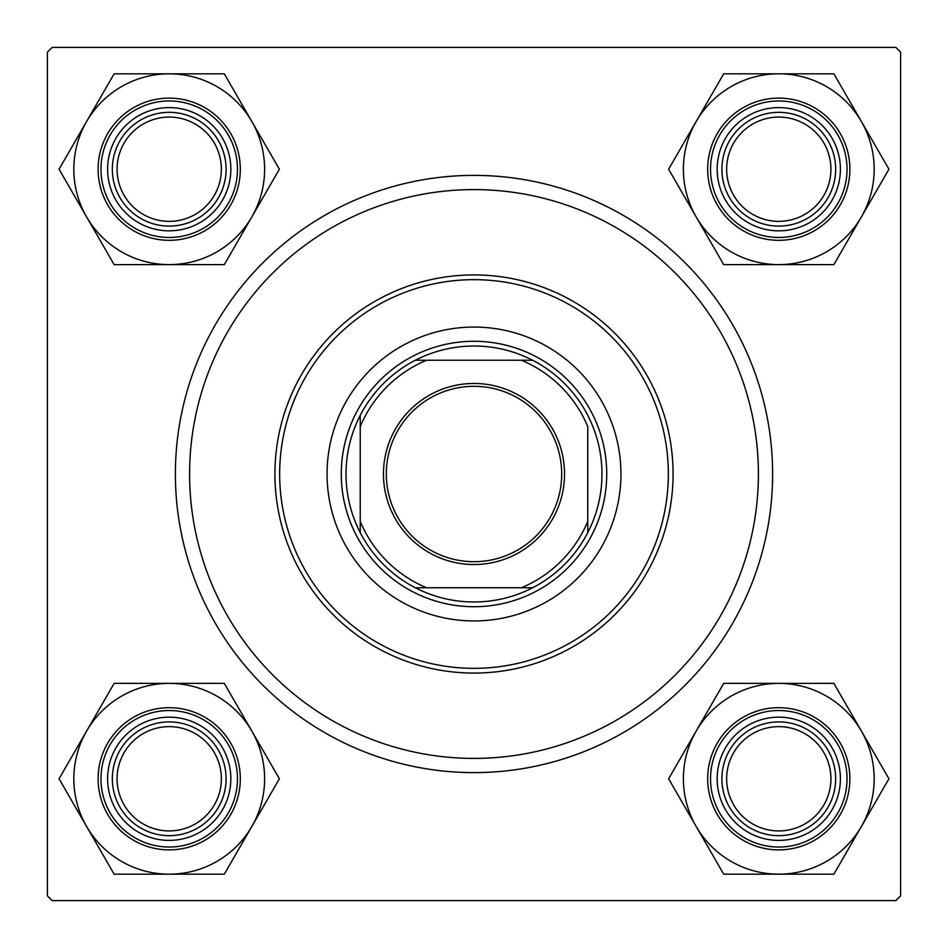 <?xml version="1.0" encoding="UTF-8"?>
<svg xmlns="http://www.w3.org/2000/svg" width="948" height="948" viewBox="0 0 948 948"><rect width="100%" height="100%" fill="white"/><g stroke="black" fill="none" stroke-linecap="round" stroke-linejoin="round"><path stroke-width="1.42" d="M474 175.38A298.62 298.62 0 0 1 772.62 474A298.62 298.62 0 0 1 474 772.62A298.62 298.62 0 0 1 175.38 474A298.62 298.62 0 0 1 474 175.38M900.6 895.86L900.6 52.14L895.86 47.4L52.14 47.4L47.4 52.14L47.4 895.86L52.14 900.6L895.86 900.6L900.6 895.86M620.94 474A146.94 146.94 0 0 0 474 327.06A146.94 146.94 0 0 0 327.06 474A146.94 146.94 0 0 0 474 620.94A146.94 146.94 0 0 0 620.94 474M279.66 474A194.34 194.34 0 0 0 474 668.34A194.34 194.34 0 0 0 668.34 474A194.34 194.34 0 0 0 474 279.66A194.34 194.34 0 0 0 279.66 474M673.08 474A199.08 199.08 0 0 1 474 673.08A199.08 199.08 0 0 1 274.92 474A199.08 199.08 0 0 1 474 274.92A199.08 199.08 0 0 1 673.08 474M189.6 474A284.4 284.4 0 0 0 474 758.4A284.4 284.4 0 0 0 758.4 474A284.4 284.4 0 0 0 474 189.6A284.4 284.4 0 0 0 189.6 474M726.642 778.782A52.14 52.14 0 0 0 778.782 830.922A52.14 52.14 0 0 0 830.922 778.782A52.14 52.14 0 0 0 778.782 726.642A52.14 52.14 0 0 0 726.642 778.782M835.662 778.782A56.88 56.88 0 0 1 778.782 835.662A56.88 56.88 0 0 1 721.902 778.782A56.88 56.88 0 0 1 778.782 721.902A56.88 56.88 0 0 1 835.662 778.782M696.164 731.086A95.404 95.404 0 0 1 778.782 683.378L723.703 683.378L668.624 778.782L723.703 874.186L833.861 874.186L888.94 778.782L833.861 683.378L778.782 683.378A95.404 95.404 0 0 1 861.4 826.478A95.404 95.404 0 0 1 696.164 826.478A95.404 95.404 0 0 1 696.164 731.086M747.972 725.421A61.62 61.62 0 0 1 832.143 747.972A61.62 61.62 0 0 1 809.592 832.143A61.62 61.62 0 0 1 725.421 809.592A61.62 61.62 0 0 1 747.972 725.421M814.332 840.355A71.1 71.1 0 0 1 717.209 814.332A71.1 71.1 0 0 1 743.232 717.209A71.1 71.1 0 0 1 840.355 743.232A71.1 71.1 0 0 1 814.332 840.355A71.1 71.1 0 0 0 840.355 743.232A71.1 71.1 0 0 0 743.232 717.209M830.922 169.218A52.14 52.14 0 0 0 778.782 117.078A52.14 52.14 0 0 0 726.642 169.218A52.14 52.14 0 0 0 778.782 221.358A52.14 52.14 0 0 0 830.922 169.218M721.902 169.218A56.88 56.88 0 0 1 778.782 112.338A56.88 56.88 0 0 1 835.662 169.218A56.88 56.88 0 0 1 778.782 226.098A56.88 56.88 0 0 1 721.902 169.218M778.782 73.814A95.404 95.404 0 0 1 861.4 121.522L833.861 73.814L723.703 73.814L668.624 169.218L723.703 264.622L833.861 264.622L888.94 169.218L861.4 121.522A95.404 95.404 0 0 1 778.782 264.622A95.404 95.404 0 0 1 696.164 121.522A95.404 95.404 0 0 1 778.782 73.814M809.592 115.857A61.62 61.62 0 0 1 832.143 200.028A61.62 61.62 0 0 1 747.972 222.579A61.62 61.62 0 0 1 725.421 138.408A61.62 61.62 0 0 1 809.592 115.857M743.232 230.791A71.1 71.1 0 0 1 717.209 133.668A71.1 71.1 0 0 1 814.332 107.645A71.1 71.1 0 0 1 840.355 204.768A71.1 71.1 0 0 1 743.232 230.791A71.1 71.1 0 0 0 840.355 204.768A71.1 71.1 0 0 0 814.332 107.645M117.078 778.782A52.14 52.14 0 0 0 169.218 830.922A52.14 52.14 0 0 0 221.358 778.782A52.14 52.14 0 0 0 169.218 726.642A52.14 52.14 0 0 0 117.078 778.782M226.098 778.782A56.88 56.88 0 0 1 169.218 835.662A56.88 56.88 0 0 1 112.338 778.782A56.88 56.88 0 0 1 169.218 721.902A56.88 56.88 0 0 1 226.098 778.782M169.218 874.186A95.404 95.404 0 0 1 86.6 826.478L114.139 874.186L224.297 874.186L279.376 778.782L224.297 683.378L114.139 683.378L59.06 778.782L86.6 826.478A95.404 95.404 0 0 1 169.218 683.378A95.404 95.404 0 0 1 251.836 826.478A95.404 95.404 0 0 1 169.218 874.186M138.408 832.143A61.62 61.62 0 0 1 115.857 747.972A61.62 61.62 0 0 1 200.028 725.421A61.62 61.62 0 0 1 222.579 809.592A61.62 61.62 0 0 1 138.408 832.143M204.768 717.209A71.1 71.1 0 0 1 230.791 814.332A71.1 71.1 0 0 1 133.668 840.355A71.1 71.1 0 0 1 107.645 743.232A71.1 71.1 0 0 1 204.768 717.209A71.1 71.1 0 0 0 107.645 743.232A71.1 71.1 0 0 0 133.668 840.355M221.358 169.218A52.14 52.14 0 0 0 169.218 117.078A52.14 52.14 0 0 0 117.078 169.218A52.14 52.14 0 0 0 169.218 221.358A52.14 52.14 0 0 0 221.358 169.218M112.338 169.218A56.88 56.88 0 0 1 169.218 112.338A56.88 56.88 0 0 1 226.098 169.218A56.88 56.88 0 0 1 169.218 226.098A56.88 56.88 0 0 1 112.338 169.218M251.836 216.914A95.404 95.404 0 0 1 169.218 264.622L224.297 264.622L279.376 169.218L224.297 73.814L114.139 73.814L59.06 169.218L114.139 264.622L169.218 264.622A95.404 95.404 0 0 1 86.6 121.522A95.404 95.404 0 0 1 251.836 121.522A95.404 95.404 0 0 1 251.836 216.914M200.028 222.579A61.62 61.62 0 0 1 115.857 200.028A61.62 61.62 0 0 1 138.408 115.857A61.62 61.62 0 0 1 222.579 138.408A61.62 61.62 0 0 1 200.028 222.579M133.668 107.645A71.1 71.1 0 0 1 230.791 133.668A71.1 71.1 0 0 1 204.768 230.791A71.1 71.1 0 0 1 107.645 204.768A71.1 71.1 0 0 1 133.668 107.645A71.1 71.1 0 0 0 107.645 204.768A71.1 71.1 0 0 0 204.768 230.791M474 383.466A90.534 90.534 0 0 1 564.534 474A90.534 90.534 0 0 1 474 564.534A90.534 90.534 0 0 1 383.466 474A90.534 90.534 0 0 1 474 383.466M474 561.69A87.69 87.69 0 0 0 561.69 474A87.69 87.69 0 0 0 474 386.31A87.69 87.69 0 0 0 386.31 474A87.69 87.69 0 0 0 474 561.69M474 346.02A127.98 127.98 0 0 0 415.366 360.24L426.6 360.24L415.366 360.24A127.98 127.98 0 0 0 360.24 532.634L360.24 521.4L360.24 532.634A127.98 127.98 0 0 0 532.634 587.76L521.4 587.76L532.634 587.76A127.98 127.98 0 0 0 587.76 532.634L587.76 426.6A123.24 123.24 0 0 0 521.4 360.24L426.6 360.24A123.24 123.24 0 0 0 360.24 426.6L360.24 521.4A123.24 123.24 0 0 0 426.6 587.76L521.4 587.76A123.24 123.24 0 0 0 587.76 521.4L587.76 532.634A127.98 127.98 0 0 0 532.634 360.24L521.4 360.24L532.634 360.24A127.98 127.98 0 0 0 474 346.02M474 606.72A132.72 132.72 0 0 1 341.28 474A132.72 132.72 0 0 1 474 341.28A132.72 132.72 0 0 1 606.72 474A132.72 132.72 0 0 1 474 606.72M415.366 587.76L426.6 587.76L415.366 587.76M360.24 415.366L360.24 426.6L360.24 415.366M744.654 719.674A68.256 68.256 0 0 0 719.674 812.91A68.256 68.256 0 0 0 812.91 837.89A68.256 68.256 0 0 0 837.89 744.654A68.256 68.256 0 0 0 744.654 719.674M812.91 110.11A68.256 68.256 0 0 0 719.674 135.09A68.256 68.256 0 0 0 744.654 228.326A68.256 68.256 0 0 0 837.89 203.346A68.256 68.256 0 0 0 812.91 110.11M135.09 837.89A68.256 68.256 0 0 0 228.326 812.91A68.256 68.256 0 0 0 203.346 719.674A68.256 68.256 0 0 0 110.11 744.654A68.256 68.256 0 0 0 135.09 837.89M203.346 228.326A68.256 68.256 0 0 0 228.326 135.09A68.256 68.256 0 0 0 135.09 110.11A68.256 68.256 0 0 0 110.11 203.346A68.256 68.256 0 0 0 203.346 228.326"/></g></svg>
